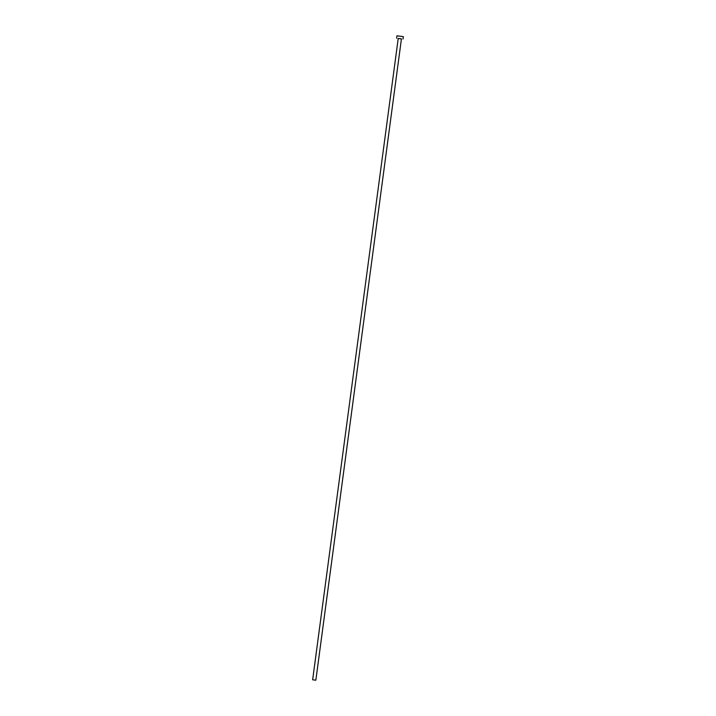 <?xml version="1.0" encoding="UTF-8"?>
<svg xmlns="http://www.w3.org/2000/svg" width="716" height="716" viewBox="0 0 716 716"><rect width="100%" height="100%" fill="white"/><g stroke="black" fill="none" stroke-linecap="round" stroke-linejoin="round"><path stroke-width="1.07" d="M312.883 679.815L315.854 680.2L312.883 679.815M401.488 38.888L398.159 38.44M403.036 39.058L403.35 36.659L402.884 36.57L396.941 35.8L396.619 38.208M398.329 38.44L401.327 38.825M315.854 680.2L401.408 39.004L398.087 38.404M312.65 679.77L398.203 38.583"/></g></svg>

